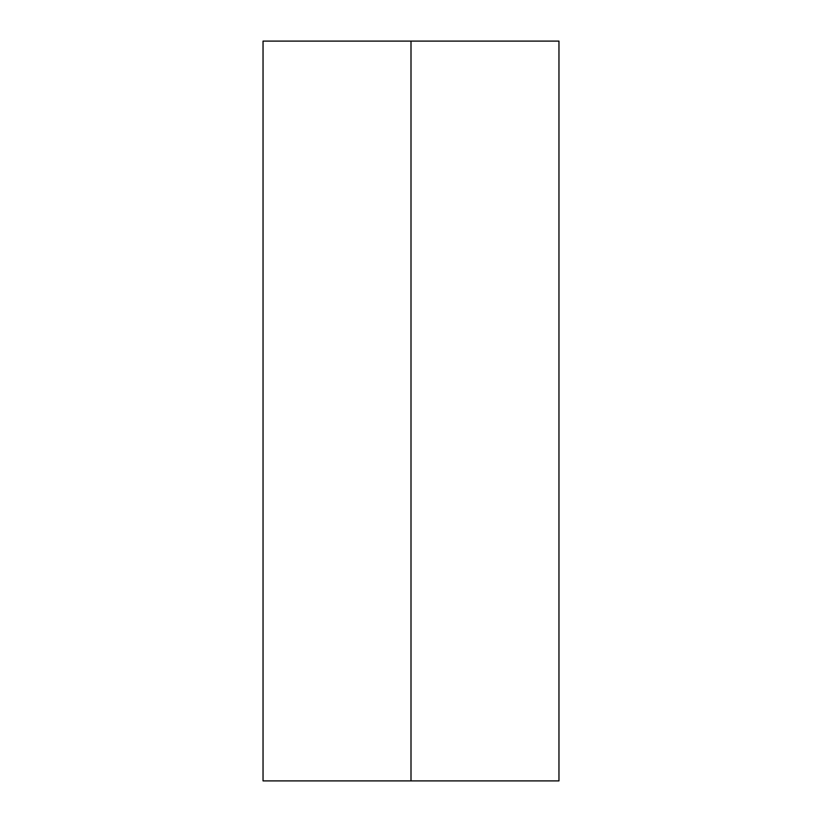 <?xml version="1.0" encoding="UTF-8"?>
<svg xmlns="http://www.w3.org/2000/svg" width="822" height="822" viewBox="0 0 822 822"><rect width="100%" height="100%" fill="white"/><g stroke="black" fill="none" stroke-linecap="round" stroke-linejoin="round"><path stroke-width="1.23" d="M411 41.1L558.96 41.1L558.96 780.9L263.04 780.9L263.04 41.1L411 41.1L411 780.9"/></g></svg>

